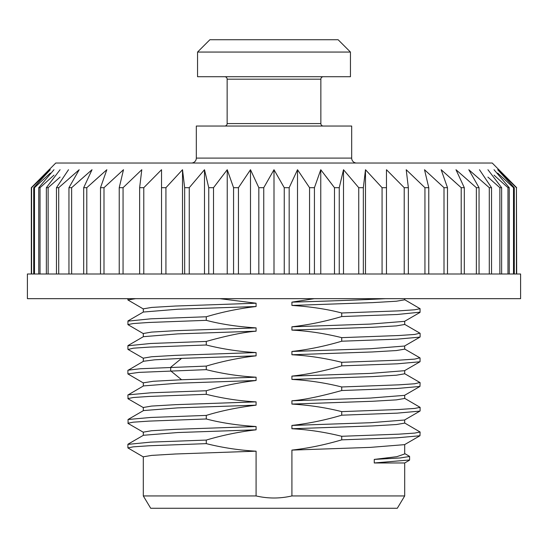 <?xml version="1.0" encoding="UTF-8"?>
<svg xmlns="http://www.w3.org/2000/svg" width="548" height="548" viewBox="0 0 548 548"><rect width="100%" height="100%" fill="white"/><g stroke="black" fill="none" stroke-linecap="round" stroke-linejoin="round"><path stroke-width="0.82" d="M49.067 169.722L31.318 187.69L55.759 163.03L492.241 163.03L516.682 187.69L498.933 169.722M516.428 274L516.428 187.69L498.933 170.894M513.51 274L513.51 187.69L497.7 173.086M507.975 274L507.975 187.69L494.022 175.141M499.872 274L499.872 187.69L487.925 177.114M489.296 274L489.296 187.69L468.8 169.722L479.486 179.045M476.363 274L476.363 187.69L455.977 169.722L468.8 180.977M461.204 274L461.204 187.69L441.161 169.722L455.977 182.964M444.003 274L444.003 187.69L424.508 169.722L441.161 185.046M424.94 274L424.94 187.69L406.212 169.722L424.94 187.69L428.776 187.69L428.776 274M404.219 274L404.219 187.69L386.47 169.722L404.219 187.69L408.356 187.69L408.356 274M363.345 274L363.345 187.69L365.489 169.722L382.072 187.69L386.47 187.69L386.47 274M339.246 274L339.246 187.69L343.507 169.722L358.741 187.69L363.345 187.69L365.489 169.722L365.489 274M325.786 176.251L334.479 187.69L339.246 187.69L343.507 169.722L343.507 274M213.521 274L213.521 187.69L222.214 176.251M189.259 274L189.259 187.69L204.493 169.722L208.754 187.69L213.521 187.69L227.235 169.722L227.235 274M165.928 274L165.928 187.69L182.511 169.722L184.655 187.69L189.259 187.69L204.493 169.722L204.493 274M139.644 274L139.644 187.69L143.782 187.69L161.53 169.722L143.782 187.69L143.782 274M119.224 274L119.224 187.69L123.06 187.69L141.788 169.722L123.06 187.69L123.06 274M106.839 185.046L123.492 169.722L103.997 187.69L103.997 274M92.023 182.964L106.839 169.722L86.796 187.69L86.796 274M79.2 180.977L92.023 169.722L71.637 187.69L71.637 274M68.514 179.045L79.2 169.722L58.705 187.69L58.705 274M60.075 177.114L48.128 187.69L48.128 274M53.978 175.141L40.025 187.69L40.025 274M50.3 173.086L34.49 187.69L34.49 274M49.067 170.894L31.572 187.69L31.572 274M520.6 274L27.4 274L27.4 298.66L520.6 298.66L520.6 274M143.302 336.725L143.302 333.506L151.604 332.095L175.456 330.691L256.087 327.882C237.311 326.67 220.707 324.156 206.274 320.333L206.274 316.771L150.782 318.82L127.931 321.142M206.274 316.771C222.351 311.956 238.955 308.538 256.087 306.524L177.696 309.236L143.357 312.038M404.698 298.66L404.698 299.818L396.396 301.222L372.551 302.633L291.913 305.442C310.463 306.62 327.067 309.134 341.726 312.99L341.726 316.552C325.259 321.45 308.647 324.868 291.913 326.8L370.284 324.087L404.575 321.347M404.54 299.626L420.111 308.716L414.754 309.784L399.019 310.853L341.726 312.99M404.698 321.272L404.698 324.478L396.396 325.889L372.544 327.293L291.913 330.101C308.127 330.937 324.731 333.451 341.726 337.65L341.726 341.212C324.765 346.226 308.161 349.638 291.913 351.46L370.297 348.747L404.527 346.035L419.953 337.116L397.204 339.164L341.726 341.212M419.891 333.163L414.699 334.451L398.951 335.513L341.726 337.65M143.302 361.372L143.302 358.166L151.604 356.755L175.456 355.351L256.087 352.542C239.305 351.617 222.7 349.097 206.274 344.993L206.274 341.431C226.879 335.65 243.483 332.232 256.087 331.184L177.675 333.896L143.357 336.691M206.274 341.431L150.762 343.48L127.91 345.774M404.698 345.939L404.698 349.138L396.389 350.549L372.537 351.953L291.913 354.762C308.161 355.604 324.765 358.118 341.726 362.31L341.726 365.872C324.772 370.88 308.168 374.298 291.913 376.12L370.27 373.407L404.52 370.701L419.953 361.776L397.184 363.824L341.726 365.872M419.857 357.803L414.747 359.104L399.006 360.173L341.726 362.31M143.302 386.032L143.302 382.826L153.255 381.285L181.58 379.743L256.087 377.202C239.264 376.27 222.652 373.757 206.274 369.653L206.274 366.091C222.611 361.214 239.216 357.796 256.087 355.844L181.58 358.385L154.598 359.824L143.48 361.262L127.896 370.4M206.274 366.091L140.357 368.736L128.047 370.181M143.302 312.065L143.302 308.846L151.611 307.435L175.463 306.031L256.087 303.222L219.789 298.66M135.664 298.66L127.889 299.941L143.473 309.045M420.063 312.175L397.197 314.504L341.726 316.552M314.346 298.66L291.913 302.14C332.389 300.982 363.632 299.818 385.655 298.66M206.274 320.333L148.953 322.471L133.226 323.539L127.889 324.615L143.48 333.711M206.274 344.993L149.083 347.124L133.322 348.192L128.109 349.48M206.274 369.653L139.007 372.387L127.889 373.928L143.48 383.031M291.913 302.14L291.913 305.442M291.913 326.8L291.913 330.101M291.913 351.46L291.913 354.762M291.913 376.12L291.913 379.422C308.695 380.346 325.3 382.86 341.726 386.97L341.726 390.532C320.121 396.512 303.517 399.924 291.913 400.78L291.913 404.082C309.312 405.109 325.916 407.623 341.726 411.63L341.726 415.192C325.471 420.049 308.867 423.467 291.913 425.44L291.913 428.742C308.168 429.584 324.772 432.098 341.726 436.29L341.726 439.852C324.772 444.86 308.168 448.278 291.913 450.1L370.277 447.387L404.575 444.647M404.698 370.599L404.698 373.798L396.396 375.209L372.544 376.613L291.913 379.422M404.698 395.259L404.698 398.458L396.396 399.869L372.544 401.273L291.913 404.082M291.913 400.78L370.27 398.067L404.52 395.361L419.953 386.436L397.184 388.484L341.726 390.532M404.698 419.919L404.698 423.118L396.396 424.529L372.544 425.933L291.913 428.742M291.913 425.44L370.297 422.727L404.527 420.015L419.953 411.096L397.211 413.144L341.726 415.192M404.698 444.572L404.698 453.943L396.855 456.676L374.263 459.409L374.263 462.971L404.698 462.971L404.698 495.94L291.913 495.94L291.913 450.1M256.087 303.222L256.087 306.524M256.087 327.882L256.087 331.184M256.087 352.542L256.087 355.844M256.087 377.202L256.087 380.504L177.703 383.216L143.473 385.929L127.889 395.026L128.047 398.766L143.473 407.685M143.302 410.685L143.302 407.486L151.604 406.075L175.456 404.671L256.087 401.862L256.087 405.164L177.723 407.876L143.48 410.582L128.047 419.508L128.102 423.46M143.302 435.352L143.302 432.146L151.604 430.735L175.456 429.331L256.087 426.522L256.087 429.824L177.716 432.536L143.425 435.276M143.302 495.94L143.302 456.806L151.597 455.402L175.449 453.991L256.087 451.182L256.087 495.94L143.302 495.94L150.7 508.27L397.3 508.27L404.698 495.94M256.087 495.94C268.034 498.687 279.973 498.687 291.913 495.94M256.087 451.182C239.188 450.23 222.584 447.716 206.274 443.633L206.274 440.071C222.529 435.222 239.134 431.803 256.087 429.824M256.087 426.522C237.448 425.33 220.844 422.816 206.274 418.973L206.274 415.411C220.851 410.884 237.455 407.465 256.087 405.164M256.087 401.862C239.839 401.02 223.235 398.506 206.274 394.313L206.274 390.751C222.611 385.874 239.216 382.456 256.087 380.504M206.274 394.313L149.022 396.451L133.28 397.519L127.889 398.588M206.274 390.751L150.789 392.8L128.047 394.848M206.274 418.973L149.001 421.111L133.26 422.179L127.889 423.248M206.274 415.411L150.816 417.46L128.047 419.501M206.274 443.633L149.008 445.771L133.267 446.839L127.889 447.908L143.48 457.011M206.274 440.071L150.81 442.12L127.896 444.38M419.891 382.483L414.726 383.764L398.978 384.833L341.726 386.97M420.111 382.696L419.953 386.443M404.527 398.259L420.111 407.356L414.726 408.424L398.985 409.493L341.726 411.63M404.52 422.912L420.111 432.016L414.74 433.084L398.999 434.153L341.726 436.29M420.111 432.016L419.953 435.756L397.19 437.804L341.726 439.852M409.589 459.978L374.263 462.971M409.24 456.196L409.603 456.477L400.355 457.943L374.263 459.409M263.752 274L263.752 187.69L258.827 187.69L250.491 169.722L250.491 274M258.827 274L258.827 187.69M238.442 274L238.442 187.69L233.564 187.69L227.235 169.722M233.564 274L233.564 187.69M208.754 274L208.754 187.69L204.493 169.722M184.655 274L184.655 187.69L182.511 169.722L165.928 187.69L161.53 187.69L161.53 169.722M161.53 274L161.53 187.69M100.51 274L100.51 187.69L103.997 187.69M83.686 274L83.686 187.69L86.796 187.69M68.952 274L68.952 187.69L71.637 187.69M56.465 274L56.465 187.69L58.705 187.69M46.361 274L46.361 187.69L48.128 187.69M38.75 274L38.75 187.69L40.025 187.69M33.716 274L33.716 187.69L34.49 187.69M31.318 187.69L31.318 274L31.572 187.69M516.682 274L516.428 187.69M514.284 274L514.284 187.69L513.51 187.69M509.25 274L509.25 187.69L507.975 187.69M501.639 274L501.639 187.69L499.872 187.69M491.535 274L491.535 187.69L489.296 187.69M479.048 274L479.048 187.69L476.363 187.69M464.314 274L464.314 187.69L461.204 187.69M447.49 274L447.49 187.69L444.003 187.69M382.072 274L382.072 187.69L365.489 169.722M358.741 274L358.741 187.69L343.507 169.722M334.479 274L334.479 187.69L320.765 169.722L314.436 187.69L314.436 274M309.558 274L309.558 187.69L314.436 187.69M284.248 274L284.248 187.69L289.173 187.69L289.173 274M250.491 169.722L238.442 187.69M386.47 169.722L386.47 187.69M406.212 169.722L408.356 187.69M424.508 169.722L428.776 187.69M441.161 169.722L447.49 187.69M455.977 169.722L464.314 187.69M468.8 169.722L479.048 187.69M479.486 169.722L491.535 187.69M487.925 169.722L501.639 187.69M494.022 169.722L509.25 187.69M497.7 169.722L514.284 187.69M33.716 187.69L50.3 169.722M38.75 187.69L53.978 169.722M46.361 187.69L60.075 169.722M56.465 187.69L68.514 169.722M68.952 187.69L79.2 169.722M83.686 187.69L92.023 169.722M100.51 187.69L106.839 169.722M119.224 187.69L123.492 169.722M139.644 187.69L141.788 169.722M284.248 187.69L274 169.722L263.752 187.69M309.558 187.69L297.509 169.722L289.173 187.69M297.509 169.722L297.509 274M274 169.722L274 274M182.511 169.722L182.511 274M320.765 169.722L320.765 274M191.389 163.03A4.932 4.932 0 0 0 196.321 158.098L196.321 126.04L351.679 126.04L351.679 158.098A4.932 4.932 0 0 0 356.611 163.03M323.32 76.72A2.466 2.466 90 0 0 320.854 79.186L320.854 123.574A2.466 2.466 90 0 0 323.32 126.04M320.854 123.574L227.146 123.574A2.466 2.466 -90 0 1 224.68 126.04M227.146 123.574L227.146 79.186A2.466 2.466 -90 0 0 224.68 76.72M350.446 76.72L197.554 76.72L197.554 52.06L350.446 52.06L350.446 76.72M350.446 52.06L338.116 39.73L209.884 39.73L197.554 52.06M181.58 379.743L170.681 370.845L170.681 367.283L181.58 358.385M196.321 158.098L351.679 158.098M320.854 79.186L227.146 79.186M128.061 320.881L143.508 311.949M404.534 324.286L419.953 333.198M143.494 336.616L128.054 345.541M404.52 348.939L419.946 357.858M419.953 312.456L404.52 321.375M143.48 358.365L128.054 349.446M127.903 299.941L127.903 298.66M127.931 324.615L127.931 321.053M127.91 349.261L127.91 345.699M420.063 308.716L420.063 312.271M420.111 333.383L420.111 336.938M420.056 358.036L420.056 361.591M127.896 447.908L127.896 444.346M420.104 407.356L420.104 410.918M127.896 373.928L127.896 370.366M419.953 382.518L404.52 373.599M143.48 435.249L128.047 444.168M419.953 435.756L404.52 444.675M128.047 423.426L143.48 432.345M404.698 462.971L409.431 460.238M409.589 456.477L409.589 460.039M404.698 453.559L409.411 456.292"/></g></svg>
